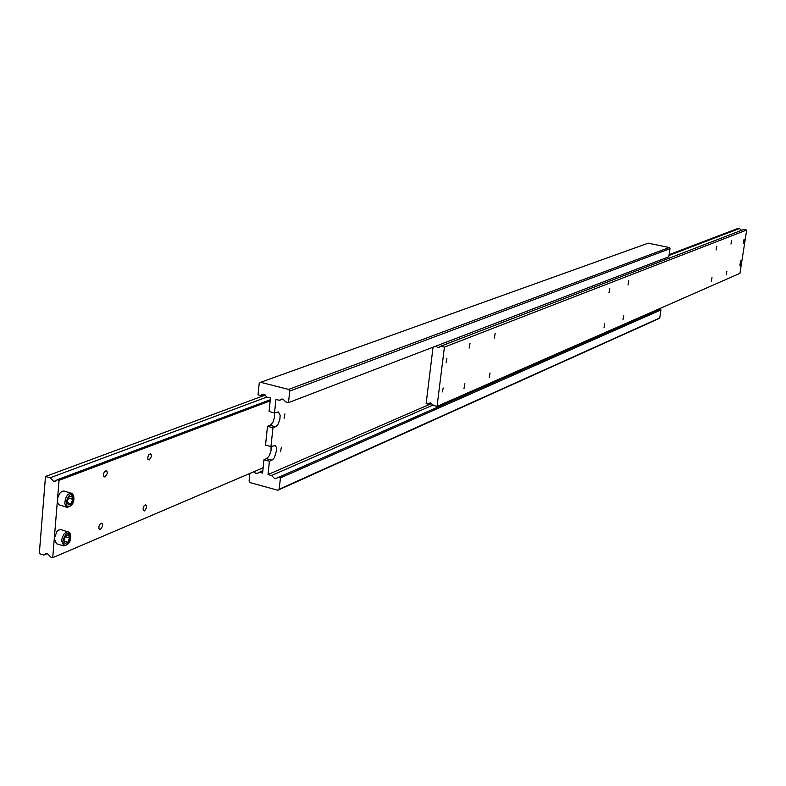 <?xml version="1.0" encoding="UTF-8"?>
<svg xmlns="http://www.w3.org/2000/svg" width="786" height="786" viewBox="0 0 786 786"><rect width="100%" height="100%" fill="white"/><g stroke="black" fill="none" stroke-linecap="round" stroke-linejoin="round"><path stroke-width="1.18" d="M282.783 399.082L279.502 400.32L281.162 399.131L282.891 399.101L285.858 401.951L288.501 402.629L289.729 391.084L669.996 248.69L669.22 247.541L648.273 243.159L260.569 382.301L288.649 389.414L289.729 391.084M655.927 310.244L656.821 310.46M277.812 477.21L280.425 477.917L279.207 489.236L277.861 490.238L658.707 318.694L659.749 317.947L660.938 309.939L658.982 309.507L276.367 478.301L274.452 478.36L271.514 475.51L433.125 404.986M262.848 470.519L257.621 473.231L255.755 473.28L253.623 471.836M263.958 394.267L260.628 395.496L262.308 394.297L263.998 394.277L266.935 397.107L270.472 398.011L269.048 411.51L274.53 412.925L278.44 411.943L280.16 415.313L279.865 419.508L278.057 424.175L275.896 426.533L272.958 427.741L270.974 446.527L275.228 445.613L276.299 447.224L276.662 449.936L274.51 457.55L272.801 459.623L269.421 461.235L268.006 474.557L271.514 475.51M270.974 446.527L265.521 445.082L267.495 426.317L270.885 424.794L272.988 422.072L274.569 417.248L274.55 412.925M269.421 461.235L263.978 459.771L267.368 458.169L269.47 455.418L271.042 450.594L271.062 446.497M284.119 418.388L284.925 413.908L284.119 418.388M280.563 451.645L281.388 447.195L280.563 451.645M260.628 395.496L258.024 394.827L259.213 383.342L260.569 382.301M288.501 402.629L668.788 256.806L669.996 248.69M669.22 247.541L288.649 389.414M279.502 400.32L275.955 399.416L274.53 412.925M277.861 490.238L250.144 482.653L249.083 481.003L249.869 473.437M259.085 472.131L262.583 473.084L263.978 459.771M659.749 317.947L279.207 489.236M431.73 403.434L268.006 474.557M272.958 427.741L267.495 426.317M660.938 309.939L280.425 477.917M740.019 265.216L740.687 260.952L740.019 265.216M740.068 265.196L740.697 260.903L739.872 265.295M430.256 402.904L427.643 404.033L430.699 402.982L433.332 405.458L437.055 406.382L444.414 347.107L440.651 346.223L439.148 347.284L437.566 347.324L435.709 346.184M668.994 255.46L739.469 228.539L741.552 230.308M437.055 406.382L739.94 273.341L746.7 230.013L743.831 229.433L440.651 346.223M495.19 333.284L494.335 338.078L495.19 333.284M470.028 343.177L469.154 348.08L470.028 343.177M490.051 372.918L489.187 377.673L490.051 372.918M464.89 383.725L463.995 388.589L464.89 383.725M731.658 240.339L730.98 244.063L731.658 240.339M716.812 246.175L716.125 249.968L716.812 246.175M726.883 271.219L726.205 274.913L726.883 271.219M711.998 277.605L711.31 281.378L711.998 277.605M443.176 387.96L442.459 391.9L443.176 387.96M446.851 358.416L446.143 362.385L446.851 358.416M628.771 280.779L628.014 284.974L628.771 280.779M609.779 288.246L609.012 292.52L609.779 288.246M623.779 315.491L623.013 319.656L623.779 315.491M604.748 323.665L603.982 327.909L604.748 323.665M744.077 239.19L743.271 243.601L744.077 239.19M744.175 239.17L743.399 243.532L744.362 239.376M739.469 228.539L738.29 228.304L669.112 254.664M746.7 230.013L444.414 347.107M427.643 404.033L426.11 403.66L433.047 347.206M66.849 507.275L58.812 504.75L57.751 503.02L57.466 499.798L54.293 538.489L56.818 531.768L58.734 530L61.003 529.646M65.1 537.29L65.385 536.553M47.072 553.678L43.859 555.034L45.48 553.786L47.533 553.776L50.835 557.127L52.721 557.696L263.143 467.768M270.286 399.74L57.152 479.794L55.334 481.14L53.438 481.13L50.108 477.79L266.916 397.048M105.019 477.053L103.575 476.336L103.457 474.066L104.44 471.688L106.208 470.667L107.151 471.924L107.132 473.722L105.019 477.053M149.261 459.967L147.925 459.27L147.817 457.059L148.76 454.75L150.401 453.768L151.295 454.976L151.266 456.725L149.261 459.967M100.441 529.548L98.987 528.86L98.889 526.63L99.871 524.282L101.669 523.221L102.445 523.997L102.534 526.217L100.441 529.548M144.575 510.929L143.219 510.261L143.14 508.09L144.074 505.801L145.744 504.789L146.599 505.988L146.56 507.697L144.575 510.929M68.166 498.992L68.559 497.97M57.152 479.794L59.058 480.334L57.466 499.798L58.144 496.595L60.001 493.087L61.917 491.348L64.118 491.034M71.045 503.767L68.254 504.867L67.174 501.537L68.893 497.106L71.683 496.015L72.754 499.346L71.045 503.767L67.576 502.765M68.687 498.177L72.754 499.346M59.058 480.334L270.168 400.86M43.859 555.034L39.3 553.658L45.5 476.483L265.452 395.014M45.5 476.483L50.108 477.79M63.568 545.867L56.474 543.755L54.293 538.489L52.721 557.696M65.032 543.499L63.961 540.237L65.68 535.797L68.461 534.647L69.522 537.909L67.822 542.33L65.032 543.499M65.484 536.71L69.522 537.909M67.822 542.33L64.305 541.289M271.907 460.174L266.474 458.719M275.454 426.749L270.001 425.324M70.494 537.496C68.647 530.835 66.142 531.886 62.988 540.65C62.909 544.197 64 545.671 66.25 545.062L69.05 542.193L70.494 537.496M70.131 534.411L68.087 531.729L66.515 531.906L64.118 533.92L62.271 537.457L61.593 540.65L63.754 545.926L66.82 544.757M73.344 495.779L71.241 493.077L69.738 493.215L67.331 495.19L65.484 498.707L64.766 503.089L65.631 506.312L67.036 507.334L70.141 506.125M73.727 498.963C71.87 492.164 69.364 493.156 66.191 501.92C66.122 505.506 67.213 507.029 69.463 506.489L72.273 503.669L73.727 498.963M60.807 529.587L69.197 532.299L70.357 534.067L70.681 537.319C70.563 542.055 68.254 544.924 63.754 545.926M63.921 490.975L72.381 493.647L73.697 495.878L73.904 498.786M67.036 507.334C71.506 506.351 73.796 503.502 73.904 498.805"/></g></svg>
